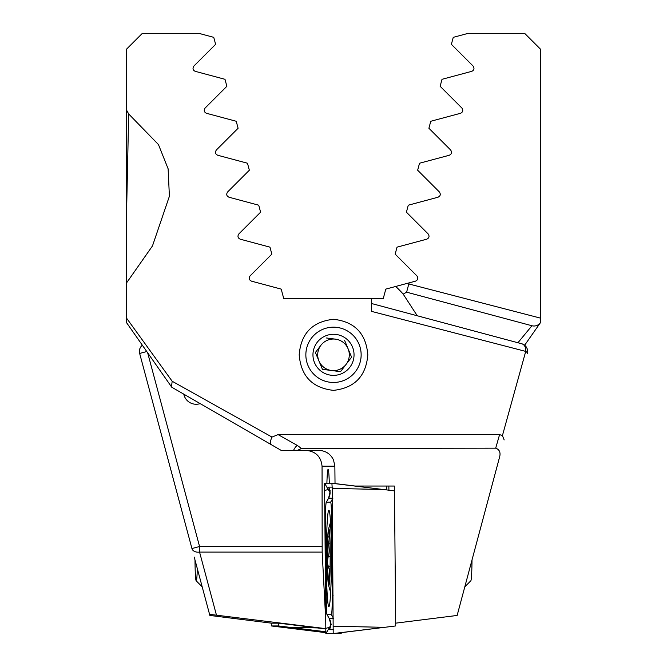 <?xml version="1.0" encoding="UTF-8"?>
<svg xmlns="http://www.w3.org/2000/svg" width="667" height="667" viewBox="0 0 667 667"><rect width="100%" height="100%" fill="white"/><g stroke="black" fill="none" stroke-linecap="round" stroke-linejoin="round"><path stroke-width="1" d="M325.521 628.931L278.748 623.17L271.436 623.17L209.863 615.449L194.23 557.12M325.379 613.273L322.169 552.093L199.566 552.093A7.896 5.486 -15 0 1 191.938 548.549L139.653 353.443A7.896 7.896 0 0 1 142.354 345.231M524.646 345.231L540.445 322.661L540.445 49.15L524.646 33.35L468.159 33.35L453.252 37.344L451.384 44.33L473.136 66.083C474.604 68.484 474.129 70.235 471.727 71.344L442.013 79.306L440.137 86.293L461.889 108.046C463.373 110.422 462.906 112.173 460.48 113.307L430.765 121.269L428.898 128.256L450.65 150.008C452.134 152.359 451.667 154.119 449.241 155.269L419.518 163.232L417.65 170.218L439.403 191.971C440.904 194.314 440.428 196.065 437.994 197.232L408.279 205.194L406.403 212.181L428.156 233.934C429.665 236.26 429.189 238.011 426.747 239.195L397.032 247.157L395.164 254.144L416.917 275.896C418.417 278.214 417.951 279.973 415.508 281.157L409.104 282.866L406.612 292.171L531.941 325.746L406.612 292.171L409.104 282.866L395.689 286.468A92.413 92.413 0 0 1 403.202 294.139L406.612 292.171M540.453 213.915L540.445 295.931M540.445 97.115L540.445 194.339M183.784 394.164A12.64 12.64 0 0 0 200.158 403.618M325.521 628.614L209.563 614.34M417.25 315.766L403.202 294.139L395.689 286.468L385.793 289.119L383.208 298.749L283.792 298.749L281.207 289.119L251.492 281.157C249.049 279.973 248.583 278.222 250.083 275.896L271.836 254.144L269.968 247.157L240.253 239.195C237.811 238.027 237.344 236.276 238.844 233.934L260.597 212.181L258.721 205.194L229.006 197.232C226.572 196.073 226.105 194.322 227.597 191.971L249.35 170.218L247.482 163.232L217.759 155.269C215.333 154.127 214.866 152.376 216.35 150.008L238.102 128.256L236.235 121.269L206.52 113.307C204.102 112.189 203.627 110.43 205.111 108.046L226.863 86.293L224.987 79.306L195.273 71.344C192.871 70.252 192.404 68.501 193.864 66.083L215.616 44.33L213.748 37.344L198.841 33.35L142.354 33.35L126.555 49.15L126.555 295.931M517.942 342.746L531.941 325.746C535.351 326.522 538.186 325.496 540.445 322.661A7.896 7.896 0 0 1 531.941 325.746A7.896 7.896 0 0 0 540.445 322.661M408.821 283.95L540.445 318.117M139.653 353.443A7.896 7.896 0 0 1 139.386 351.401A7.896 7.896 0 0 0 139.653 353.443L146.773 351.534M197.315 568.617A23.695 1.242 90 0 1 196.165 580.782A23.695 1.242 90 0 1 194.997 559.98M278.489 623.17L278.464 625.946L271.286 625.946L325.663 632.649L282.441 627.33M271.286 625.946L271.311 623.153M333.825 633.65L341.154 633.65L341.337 632.649M278.464 625.946L325.604 631.741M328.873 606.595A48.182 2.518 -90 0 0 331.391 558.412A48.182 2.518 -90 0 0 328.873 510.23A48.182 2.518 -90 0 0 326.346 558.412A48.182 2.518 -90 0 0 328.873 606.595M331.466 515.191A15.8 0.825 -90 0 0 330.649 502.134L326.346 502.134A15.8 0.825 -90 0 0 326.271 502.201A15.8 0.825 -90 0 0 325.529 520.677L326.28 601.642A15.8 0.825 -90 0 0 327.022 614.624A15.8 0.825 -90 0 0 327.097 614.691L331.399 614.691A15.8 0.825 -90 0 0 332.208 596.156L331.466 515.191L332.466 514.916M332.224 488.402L331.899 483.183L324.571 483.183L325.846 633.65L333.2 633.625L332.224 488.402L383.292 489.503L331.958 483.283M331.899 483.183L394.464 490.879L395.714 625.946L384.559 627.33L333.492 626.23M333.675 629.698L329.373 629.698L330.565 625.821M330.624 625.496L325.846 633.65M330.74 624.262L329.315 618.634M329.982 492.263L328.214 489.503L324.245 490.595M329.823 491.004L328.623 487.127L332.925 487.127M327.022 614.624L329.306 618.609L327.097 614.691M332.925 498.191L328.556 498.216C330.123 492.038 330.49 489.411 329.656 490.328M386.777 486.035A26.063 1.367 -90 0 0 386.718 489.92M329.306 483.183A26.063 1.367 -90 0 0 328.106 469.443A26.063 1.367 -90 0 0 326.897 483.183M388.844 486.035A26.063 1.367 90 0 1 388.911 490.195M475.062 548.549L499.308 458.087C500.959 452.935 499.758 449.625 495.689 448.166L301.492 448.466L297.19 445.373A7.896 4.185 120 0 0 293.555 450.4L297.382 450.4L301.492 448.466M297.382 450.4L318.876 450.4C325.638 450.7 330.515 453.877 333.5 459.913L334.867 466.2L335.026 483.567M347.173 485.059L355.094 486.035L394.314 486.035L394.355 490.87M395.564 623.17L457.137 615.449L499.308 458.087M305.853 354.827A27.647 27.647 0 0 0 333.5 382.474A27.647 27.647 0 0 0 361.147 354.827A27.647 27.647 0 0 0 333.5 327.18A27.647 27.647 0 0 0 305.853 354.827M333.5 390.37C312.364 388.019 300.925 376.155 299.191 354.777C300.959 333.467 312.398 321.636 333.5 319.285C354.644 321.652 366.083 333.508 367.809 354.861C366.05 376.171 354.611 388.011 333.5 390.37M495.689 448.166L499.591 434.601L278.081 434.601L297.19 445.373M499.591 434.601L502.426 435.609L525.721 351.401L371.411 311.347L371.411 298.749M126.555 322.661L126.555 318.117L126.555 322.661L171.752 387.21L281.199 450.4L293.555 450.4L281.199 450.4L171.752 387.21L126.555 322.661M126.555 100.358L126.555 110.08L128.698 113.982L158.454 144.572L168.126 168.809L169.393 196.273L152.468 245.94L126.555 282.908L126.555 318.126L172.178 381.249L271.994 437.077L278.081 434.601M306.236 450.4C315.774 451.409 321.044 456.67 322.053 466.2L322.169 552.093M271.994 437.077C270.168 441.004 269.952 443.547 271.352 444.714M521.761 343.772L371.411 303.485L521.761 343.772A7.896 7.896 0 0 1 527.347 353.443A7.896 7.896 0 0 0 521.761 343.772A7.896 5.92 -75 0 1 525.721 351.401A7.896 2.293 15 0 1 527.347 353.443M128.681 113.957L126.58 211.931M172.178 381.249L171.477 386.827M502.426 435.609L504.169 439.92M328.322 582.008A26.463 1.384 -90 0 1 327.755 574.704A26.463 1.384 -90 0 1 327.447 563.382L329.34 569.81L328.472 582.533M327.447 563.382L327.422 561.531A26.463 1.384 -90 0 1 327.83 538.019L327.906 536.76A26.463 1.384 -90 0 1 329.19 531.782L329.256 532.199A26.463 1.384 -90 0 1 330.148 551.734A26.463 1.384 -90 0 1 329.706 576.897A26.463 1.384 -90 0 1 329.198 582.383A26.463 1.384 -90 0 1 328.389 582.433L329.29 580.007M464.807 586.827L470.835 580.782A23.695 1.242 -90 0 0 472.003 559.98M329.781 578.372A28.439 1.484 -90 0 0 330.123 544.43A28.439 1.484 -90 0 0 328.498 529.239A28.439 1.484 -90 0 0 327.797 535.868A28.439 1.484 -90 0 0 327.355 564.549A28.439 1.484 -90 0 0 328.498 585.001A28.439 1.484 -90 0 0 329.781 578.372M327.83 538.019L328.406 543.797C329.423 549.266 329.356 553.535 328.189 556.611L327.422 561.531M329.506 534.209L329.165 531.682M329.731 538.619L328.814 536.943L327.906 536.76L328.231 535.985M315.408 352.484L320.944 345.239A15.8 15.8 0 0 0 318.918 360.905L315.408 352.484L318.918 360.905A15.8 15.8 0 0 0 331.474 370.493L340.52 371.661L346.056 364.415A15.8 15.8 0 0 0 348.082 348.749L351.592 357.17L340.52 371.661L322.428 369.326L318.918 360.905A15.8 15.8 0 0 0 346.056 364.415A15.8 15.8 0 0 0 348.082 348.749L344.572 340.328L348.082 348.749A15.8 15.8 0 0 0 335.526 339.161L326.48 337.986L335.526 339.161A15.8 15.8 0 0 0 320.944 345.239L315.799 351.968M314.541 362.731A20.535 20.535 0 0 0 341.404 373.778A20.535 20.535 0 0 0 352.459 346.923A20.535 20.535 0 0 0 325.596 335.868A20.535 20.535 0 0 0 314.541 362.731M359.013 344.189A27.647 27.647 0 0 0 322.861 329.306A27.647 27.647 0 0 0 307.987 365.466A27.647 27.647 0 0 0 344.139 380.34A27.647 27.647 0 0 0 359.013 344.189M346.056 364.415L351.592 357.17L348.082 348.749A15.8 15.8 0 0 0 327.422 340.245A15.8 15.8 0 0 0 318.918 360.905L322.428 369.326L331.474 370.493M147.665 352.818L199.566 546.506L322.053 546.506M191.938 548.549L199.566 546.506L199.566 552.093L216.458 615.132M337.16 633.158L341.154 633.65M289.761 627.33L317.259 627.914M333.175 633.65L384.559 627.33L333.225 633.55M329.49 627.33L325.521 628.431M328.214 489.503L324.571 483.183M332.324 499.233L330.649 502.134M333.217 595.873L332.208 596.156M333.425 618.209L331.399 614.691M329.373 629.698C331.324 626.013 331.324 622.328 329.373 618.643L333.675 618.643M328.623 487.127C330.574 490.812 330.574 494.505 328.623 498.191L326.346 502.134M322.053 466.2L334.867 466.2M330.082 566.7L328.297 566.7M329.715 576.772L328.773 576.772M330.173 556.611L328.189 556.611M329.99 543.797L328.406 543.797M196.165 580.782L202.193 586.827M326.271 502.201L328.556 498.216M331.416 624.104L330.549 625.913C331.232 626.363 330.824 623.928 329.306 618.609L329.306 618.609M330.54 522.328A110.58 110.58 0 0 0 328.498 529.239M328.498 585.001A110.58 110.58 0 0 0 330.665 592.279"/></g></svg>

